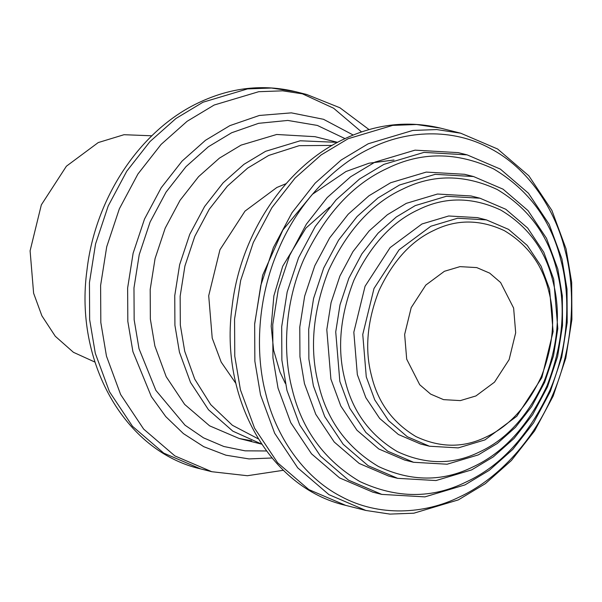 <?xml version="1.0" encoding="UTF-8"?>
<svg xmlns="http://www.w3.org/2000/svg" width="602" height="602" viewBox="0 0 602 602"><rect width="100%" height="100%" fill="white"/><g stroke="black" fill="none" stroke-linecap="round" stroke-linejoin="round"><path stroke-width="0.9" d="M444.389 271.299L425.817 285.077L411.204 307.622L404.642 334.441L406.696 359.176L419.722 384.731L430.641 394.107L443.561 399.638L460.342 400.601L475.934 395.943L494.505 382.157L509.119 359.612L515.681 332.793L513.626 308.058L500.608 282.511L489.682 273.127L476.761 267.597L459.981 266.633L444.389 271.299M486.296 436.894C508.999 426.434 527.329 406.373 541.296 376.694C553.246 345.954 555.736 317.472 548.768 291.263C542.402 264.76 527.585 244.547 504.333 230.641C479.99 219.278 456.549 219.173 434.027 230.34C411.324 240.8 392.993 260.862 379.034 290.54C367.077 321.287 364.586 349.762 371.562 375.972C377.928 402.475 392.737 422.687 415.99 436.593C440.333 447.956 463.773 448.061 486.296 436.894M430.897 226.217L457.618 218.225L486.386 219.88L508.532 229.362L527.262 245.435L541.1 266.204L549.588 289.238L553.103 331.642L541.86 377.62L516.802 416.26L484.964 439.896L458.242 447.888L429.474 446.232L407.328 436.751L388.599 420.67L374.76 399.901L366.272 376.875L362.758 334.471L374 288.493L399.058 249.845L430.897 226.217M479.636 451.891C506.252 439.633 527.751 416.11 544.118 381.314C558.137 345.27 561.056 311.881 552.877 281.149C545.412 250.078 528.052 226.382 500.789 210.075C472.246 196.756 444.765 196.636 418.36 209.729C391.744 221.987 370.253 245.511 353.878 280.306C339.867 316.351 336.947 349.739 345.119 380.472C352.584 411.542 369.944 435.238 397.207 451.545C425.757 464.864 453.231 464.985 479.636 451.891M415.229 205.606L446.406 196.282L479.967 198.216L505.8 209.27L527.653 228.03L543.794 252.261L553.697 279.125L557.806 328.602L553.531 355.669L544.682 382.24L531.679 406.598L515.455 427.322L497.237 443.508L478.304 454.894L447.128 464.217L413.566 462.283L387.733 451.222L365.881 432.469L349.739 408.239L339.829 381.367L335.728 331.898L340.002 304.83L348.851 278.259L361.855 253.893L378.079 233.177L396.297 216.991L415.229 205.606M472.984 466.896C503.513 452.832 528.165 425.847 546.94 385.935C563.02 344.592 566.369 306.29 556.993 271.043C548.43 235.397 528.511 208.224 497.237 189.517C464.496 174.234 432.981 174.098 402.693 189.111C372.164 203.175 347.505 230.16 328.73 270.072C312.656 311.415 309.3 349.717 318.684 384.964C327.24 420.61 347.158 447.783 378.432 466.49C411.174 481.773 442.688 481.909 472.984 466.896M399.555 184.995L435.193 174.332L473.548 176.544L503.076 189.186L528.044 210.617L546.496 238.309L557.813 269.019L562.336 295.913L562.501 325.554L557.618 356.489L547.504 386.86L532.65 414.703L514.1 438.384L493.286 456.88L471.652 469.891L436.014 480.546L397.659 478.342L368.131 465.7L343.163 444.268L324.711 416.576L313.394 385.867L308.871 358.973L308.706 329.332L313.589 298.396L323.703 268.025L338.557 240.183L357.106 216.502L377.921 197.998L399.555 184.995M466.324 481.893C500.766 466.031 528.586 435.585 549.769 390.555C568.755 347.143 570.831 297.471 561.102 260.929C551.447 220.716 528.977 190.059 493.693 168.951C456.752 151.712 421.197 151.561 387.026 168.5C352.576 184.362 324.764 214.809 303.581 259.838C284.588 303.25 282.511 352.922 292.241 389.464C301.903 429.677 324.373 460.334 359.65 481.442C396.59 498.682 432.153 498.832 466.324 481.893M383.888 164.376L423.974 152.389L467.129 154.872L500.345 169.094L528.436 193.212L549.19 224.365L561.929 258.905L567.009 289.163L567.204 322.514L561.704 357.317L550.333 391.481L533.613 422.8L512.753 449.446L489.336 470.26L464.992 484.888L424.907 496.883L381.751 494.392L348.535 480.178L320.445 456.06L299.691 424.907L286.951 390.359L281.871 360.101L281.683 326.758L287.177 291.955L298.547 257.791L315.267 226.465L336.127 199.826L359.552 179.012L383.888 164.376M459.665 496.891C494.912 480.667 532.115 443.87 552.591 395.175C573.736 346.827 576.054 291.511 565.218 250.823C555.345 209.669 528.556 168.267 490.148 148.393C452.102 127.669 406.32 130.544 371.351 147.889C336.104 164.113 298.908 200.91 278.425 249.604C257.28 297.952 254.97 353.269 265.806 393.956C275.678 435.111 302.467 476.513 340.875 496.387C378.921 517.11 424.703 514.236 459.665 496.891M368.221 143.765L412.761 130.446L436.683 129.565L460.703 133.208L497.613 149.003L528.834 175.799L551.891 210.414L566.038 248.799L571.689 282.421L571.9 319.466L565.797 358.137L553.155 396.101L534.584 430.904L511.399 460.507L485.378 483.632L458.333 499.893L413.792 513.213L389.87 514.093L365.85 510.451L328.94 494.648L297.727 467.859L274.662 433.244L260.515 394.859L254.864 361.238L254.654 324.185L260.764 285.514L273.398 247.557L291.97 212.754L315.155 183.151L341.176 160.027L368.221 143.765M332.108 145.406L299.171 145.676L268.733 155.429L247.64 168.116L227.345 186.153L209.263 209.24L194.777 236.39L184.919 265.994L180.156 296.161L180.322 325.057L184.724 351.282L194.739 379.132L210.745 404.649L232.387 425.275L258.311 438.873M261.667 444.118L232.808 431.145L208.48 409.751L190.51 382.398L179.441 352.185L174.919 325.291L174.753 295.642L179.637 264.707L189.743 234.344L204.605 206.501L223.146 182.812L243.968 164.316L265.602 151.305L300.217 140.785L337.541 142.365M94.943 362.088L73.414 352.298L55.279 336.262L41.884 315.802L33.614 293.227L30.1 250.823L41.342 204.846L66.401 166.205L98.239 142.569L124.027 134.705L151.839 135.789M235.916 383.466L221.175 362.088L212.22 338.136L208.706 295.732L219.956 249.762L245.006 211.114L276.845 187.485L286.168 183.633M381.751 494.392L372.826 492.15L339.603 477.928L311.512 453.818L290.758 422.664L278.026 388.117L272.939 357.859L272.751 324.516L278.244 289.712L289.615 255.549L306.335 224.222L327.195 197.576L350.62 176.77L374.956 162.134L415.049 150.146L458.197 152.63L467.129 154.872M397.659 478.342L388.726 476.092L359.206 463.457L334.23 442.018L315.787 414.327L304.462 383.624L299.947 356.723L299.773 327.082L304.657 296.146L314.771 265.783L329.625 237.933L348.174 214.252L368.988 195.755L390.63 182.745L426.261 172.089L464.616 174.302L473.548 176.544M413.566 462.283L404.634 460.041L378.801 448.979L356.948 430.227L340.807 405.996L330.904 379.125L326.803 329.655L331.077 302.588L339.919 276.017L352.922 251.651L369.146 230.927L387.364 214.741L406.297 203.356L437.473 194.032L471.035 195.966L479.967 198.216M429.474 446.232L420.542 443.983L398.396 434.501L379.666 418.428L365.835 397.659L357.34 374.632L353.825 332.229L365.068 286.251L390.126 247.603L421.964 223.974L448.686 215.983L477.454 217.638L486.386 219.88M203.009 102.22L247.55 88.9L271.472 88.027L295.492 91.662C263.082 83.866 230.957 87.478 199.127 102.483C139.995 130.032 95.101 198.081 86.951 270.283C74.339 361.072 124.027 451.282 200.639 468.905L163.729 453.11L132.515 426.314L109.451 391.699L95.304 353.314L89.653 319.7L89.442 282.647L95.545 243.976L108.187 206.019L126.759 171.209L149.943 141.605L175.965 118.481L203.009 102.22M301.045 93.197L333.598 108.217L361.531 131.921M283.369 470.29L247.377 475.723L211.799 471.712L174.889 455.917L143.675 429.121L120.618 394.506L106.464 356.121L100.82 322.506L100.609 285.453L106.712 246.782L119.346 208.826L137.926 174.016L161.103 144.412L187.124 121.288L214.169 105.026L258.709 91.707L282.639 90.834L306.659 94.469L295.492 91.662M271.984 457.994L248.995 458.92L225.923 455.195L203.739 446.676L183.414 433.606L165.761 416.599L151.335 396.567L132.907 351.628L127.82 321.37L127.632 288.019L133.125 253.216L144.503 219.06L161.216 187.734L182.082 161.088L205.5 140.281L229.844 125.645L259.372 115.464L291.353 112.86L323.515 119.301L353.193 135.021M251.621 440.799L239.144 438.482L209.616 425.84L184.648 404.409L166.197 376.717L154.88 346.007L150.357 319.113L150.191 289.472L155.075 258.536L165.189 228.166L180.043 200.323L198.592 176.642L219.406 158.145L241.041 145.135L276.679 134.479L315.034 136.684L337.572 142.35M266.468 450.966L245.089 450.838L223.824 446.488L203.521 437.85L185.017 425.193L155.873 390.374L139.017 348.708L134.156 319.79L133.975 287.929L139.228 254.669L150.094 222.025L166.069 192.098L186.003 166.634L208.382 146.753L231.642 132.764L258.612 123.32L287.801 120.438L317.344 125.427L345.006 138.61M254.714 323.432L262.623 275.257L282.895 229.979L312.438 194.258L345.977 171.517L369.071 163.202L394.032 160.004M348.129 138.716L392.67 125.389L416.592 124.516L440.611 128.151C408.201 120.362 376.077 123.967 344.246 138.972C285.115 166.528 240.221 234.569 232.071 306.772C219.459 397.561 269.139 487.771 345.759 505.394L308.849 489.599L277.627 462.803L254.571 428.188L240.424 389.803L234.772 356.188L234.562 319.135L240.665 280.464L253.307 242.508L271.878 207.698L295.063 178.094L321.084 154.977L348.129 138.716M369.041 129.58L339.904 107.766L306.659 94.469M329.685 207.05L305.906 228.09L282.714 266.234L273.887 295.823L271.193 326.284L273.639 350.274L280.005 372.089L285.34 383.421M460.703 133.208L440.611 128.151M365.85 510.451L345.759 505.394M261.682 444.148L239.144 438.482M211.799 471.712L200.639 468.905"/></g></svg>
